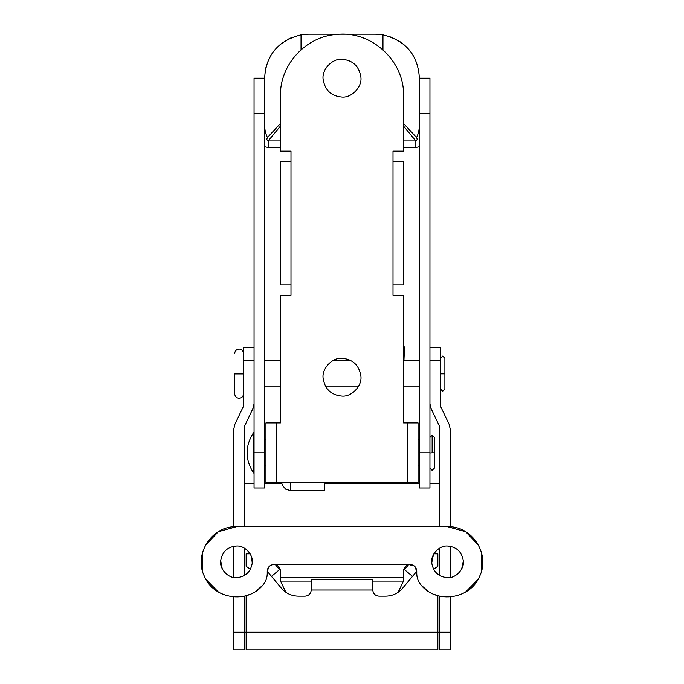 <?xml version="1.0" encoding="UTF-8"?>
<svg xmlns="http://www.w3.org/2000/svg" width="684" height="684" viewBox="0 0 684 684"><rect width="100%" height="100%" fill="white"/><g stroke="black" fill="none" stroke-linecap="round" stroke-linejoin="round"><path stroke-width="1.03" d="M360.87 77.018C362.426 86.543 351.867 98.009 342 97.077C331.201 96.119 324.909 90.203 323.13 79.327C321.574 69.802 332.133 58.337 342 59.26C352.799 60.226 359.091 66.143 360.87 77.018M360.87 376.02C362.426 385.545 351.867 397.011 342 396.087C331.201 395.13 324.909 389.205 323.13 378.329C321.574 368.804 332.133 357.347 342 358.271C352.799 359.228 359.091 365.145 360.87 376.02M280.44 161.715L290.991 161.715L290.991 284.835L280.44 284.835L280.44 161.715M403.56 161.715L403.56 284.835L393.009 284.835L393.009 161.715L403.56 161.715M393.009 161.715L393.009 151.164L403.56 151.164L403.56 95.76C404.552 61.192 371.874 30.84 337.469 34.371C306.252 35.953 279.722 64.51 280.44 95.76L280.44 151.164L290.991 151.164L290.991 161.715M276.481 482.707L265.931 482.707L265.931 422.909L276.481 422.909L276.481 482.707L407.519 482.707L407.519 422.909L403.56 422.909L403.56 295.394L393.009 295.394L393.009 284.835M407.519 422.909L418.069 422.909L418.069 482.707L407.519 482.707M290.991 284.835L290.991 295.394L280.44 295.394L280.44 422.909L276.481 422.909M290.726 482.767L290.726 490.684L324.635 490.684L324.635 482.767L290.666 482.767M403.936 360.468L404.518 347.139L403.56 346.061M253.619 432.579C244.906 446.062 244.906 459.554 253.619 473.037L253.619 432.579L254.055 432.579M429.945 468.198L432.143 470.395L434.34 468.198L434.34 437.418L432.143 435.221L429.945 437.418M254.055 452.808L254.055 487.983L264.614 487.983L264.614 452.808L254.055 452.808L254.055 78.173L264.614 78.173L265.272 70.58M418.668 70.23L419.386 78.173C418.027 55.045 405.886 40.604 382.963 34.85L375.422 34.2L308.578 34.2L301.037 34.85L301.037 49.804M265.358 70.11L266.05 67.015M267.376 62.817L270.565 56.071M278.337 46.255L280.594 44.255M285.031 41.04L286.177 40.339M288.699 38.954L291.461 37.671M300.977 34.858L301.037 34.85C278.106 40.621 265.956 55.053 264.614 78.173L264.614 452.808M419.386 78.173L419.386 487.983L429.945 487.983L429.945 78.173L419.386 78.173M280.44 147.65L268.923 147.65L268.923 140.049L280.44 126.112M264.614 123.539C264.469 128.78 265.418 133.44 267.444 137.518C266.358 139.767 266.846 140.613 268.923 140.049L280.44 140.049M419.386 146.735L415.077 147.65L415.077 140.049C417.146 140.613 417.642 139.767 416.556 137.518C418.582 133.44 419.531 128.78 419.386 123.539M416.556 137.518L403.56 123.522M403.56 126.112L415.077 140.049L403.56 140.049M280.44 123.522L267.444 137.518M390.709 36.945L391.846 37.381M395.532 39.074L396.54 39.604M397.686 40.253L400.337 41.946M404.09 44.836L405.338 45.956M406.706 47.273L407.792 48.419M409.177 50L410.639 51.847M413.41 56.028L415.111 59.251M418.275 68.349L418.386 68.836M236.467 546.029C227.567 546.781 222.309 551.637 220.684 560.615C219.213 568.635 228.08 578.476 236.467 577.689C245.368 576.937 250.626 572.072 252.251 563.103C253.721 555.075 244.855 545.242 236.467 546.029C227.567 546.781 222.309 551.637 220.684 560.615L222.232 568.772M236.467 577.689C245.368 576.937 250.626 572.072 252.251 563.103L251.575 557.135M447.533 577.689C438.487 576.886 433.22 571.927 431.732 562.821C430.433 554.852 439.273 545.251 447.533 546.029C456.57 546.832 461.837 551.783 463.333 560.889C464.633 568.866 455.792 578.459 447.533 577.689C438.487 576.886 433.22 571.927 431.732 562.821L433.382 554.758M447.533 546.029C456.57 546.832 461.837 551.783 463.333 560.889L461.683 568.951M403.56 576.937L403.56 571.089L403.56 577.689L280.44 577.689L280.44 571.089C280.166 567.233 277.969 565.027 273.848 564.497L410.152 564.497C414.136 564.916 416.334 567.113 416.753 571.089L414.393 566.036L408.998 564.599M398.079 592.327L403.517 581.092L403.56 577.689M407.732 564.958L406.92 565.343M405.159 566.788L404.047 568.601M403.56 571.089C403.825 567.233 406.022 565.035 410.152 564.497M279.927 568.549L278.337 566.258M276.473 565.044L274.592 564.539M269.239 566.369L267.247 571.089C267.666 567.113 269.864 564.916 273.848 564.497M280.44 577.689L280.483 581.092L285.921 592.327M205.388 545.37L218.333 531.716L236.467 526.68C211.912 525.637 193.35 554.373 204.405 576.33C213.562 599.141 247.394 604.229 262.853 585.128C265.725 581.776 267.196 577.903 267.247 573.491L267.247 571.089M202.661 552.133L202.242 569.96M205.97 579.382L218.41 592.045M231.038 596.61L232.132 596.764M246.06 595.704L250.062 594.302M256.372 590.865L262.853 585.128C265.725 581.776 267.196 577.903 267.247 573.491M236.467 526.68L447.533 526.68C472.088 525.637 490.65 554.373 479.595 576.33C470.438 599.141 436.606 604.229 421.147 585.128C418.275 581.776 416.804 577.903 416.753 573.491L416.753 571.089M447.533 526.68L465.667 531.716L478.612 545.37M481.339 552.133L481.758 569.96M478.031 579.382L465.59 592.045M452.962 596.61L451.868 596.764M437.94 595.704L433.938 594.302M427.628 590.865L421.147 585.128C418.275 581.776 416.804 577.903 416.753 573.491M440.496 389.051L442.693 391.248L444.891 389.051L444.891 358.271L442.693 356.073L440.496 358.271M243.504 393.89C243.23 396.549 241.768 398.011 239.109 398.285C236.45 398.011 234.98 396.549 234.706 393.89L234.706 373.404M275.438 564.693L279.559 569.601L271.48 576.39L281.475 588.3C285.938 593.387 291.546 596.012 298.318 596.157L305.064 596.157C308.8 595.79 310.852 593.738 311.22 590.001C310.852 593.738 308.8 595.79 305.064 596.157M416.753 571.345L402.525 588.3C398.062 593.387 392.454 596.012 385.682 596.157L378.936 596.157C375.225 595.764 373.173 593.712 372.78 590.001L311.22 590.001M412.52 576.39L404.441 569.601L408.562 564.693M372.78 589.933L372.78 579.382L311.22 579.382L311.22 589.933M437.854 595.678L437.854 649.8L246.146 649.8L246.146 632.213L244.385 632.213L244.385 649.8L233.834 649.8L233.834 596.935M250.429 569.319L246.146 566.258L246.146 553.852L250.13 553.852M433.87 553.852L437.854 553.852L437.854 566.258L433.571 569.319M246.146 595.678L246.146 632.213L439.615 632.213L439.615 649.8L450.166 649.8L450.166 596.935M244.385 483.588L254.055 483.588M264.614 483.588L281.799 483.588M324.635 483.588L419.386 483.588M429.945 483.588L439.615 483.588M233.834 526.783L233.834 428.885L234.86 424.345L243.504 406.202L243.504 347.275L254.055 347.275M254.055 403.817L253.029 408.348L244.385 426.5L244.385 526.68M233.834 546.251L233.834 577.467M244.385 548.149L244.385 575.569M244.385 596.132L244.385 632.213L233.834 632.213M429.945 403.817L430.971 408.348L439.615 426.5L439.615 526.68M439.615 548.149L439.615 575.569M439.615 596.132L439.615 632.213L450.166 632.213M429.945 347.275L440.496 347.275L440.496 406.202L449.14 424.345L450.166 428.885L450.166 526.783M450.166 546.251L450.166 577.467M290.726 490.684L285.673 489.171L282.406 485.324L281.628 482.707M434.34 452.808L432.143 452.808L432.143 435.221M429.945 453.005L432.143 452.808M264.614 113.347L254.055 113.347M415.077 147.65L403.56 147.65M268.923 147.65L264.614 146.735M382.963 34.85L382.963 49.804M419.386 452.808L429.945 452.808M419.386 113.347L429.945 113.347M280.483 581.092L311.22 581.092M372.78 581.092L403.517 581.092M444.891 373.849L440.496 373.849M243.504 373.917L234.706 373.917M271.48 576.39L267.247 571.345M254.055 360.468L243.504 360.468M440.496 360.468L429.945 360.468M253.619 473.037L254.055 473.037M264.614 466.001L265.931 466.001M418.069 466.001L419.386 466.001M264.614 439.615L265.931 439.615M418.069 439.615L419.386 439.615M264.614 360.468L280.44 360.468M333.151 360.468L350.849 360.468M403.56 360.468L419.386 360.468M264.614 386.853L280.44 386.853M325.755 386.853L358.245 386.853M403.56 386.853L419.386 386.853M243.504 353.431C243.23 350.772 241.768 349.31 239.109 349.037C236.45 349.31 234.98 350.772 234.706 353.431"/></g></svg>
